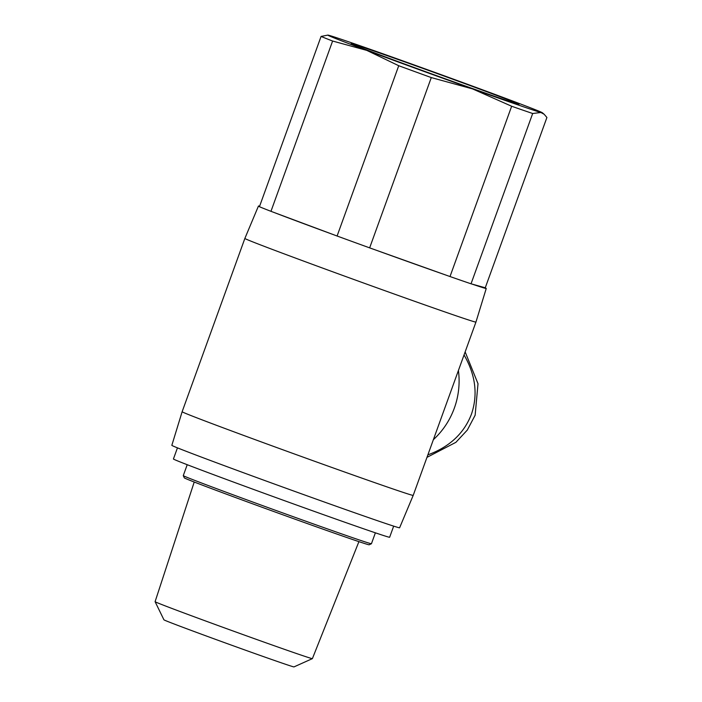 <?xml version="1.0" encoding="UTF-8"?>
<svg xmlns="http://www.w3.org/2000/svg" width="702" height="702" viewBox="0 0 702 702"><rect width="100%" height="100%" fill="white"/><g stroke="black" fill="none" stroke-linecap="round" stroke-linejoin="round"><path stroke-width="1.05" d="M244.866 238.434L244.866 238.434A122.876 1.501 19.9 0 0 341.225 274.894A122.876 1.501 19.9 0 0 475.938 322.086L413.206 495.375A122.876 1.501 19.9 0 1 278.492 448.192A122.876 1.501 19.9 0 1 182.134 411.732L244.866 238.434L258.459 206.028A121.121 1.483 19.9 0 0 259.477 206.607M274.57 212.671A121.121 1.483 19.9 0 0 333.494 234.67L270.963 211.32A122.876 1.501 -160.1 0 1 259.433 206.721L321.077 36.434A122.876 1.501 19.9 0 0 332.608 41.032L270.963 211.32M259.617 206.23A121.121 1.483 19.9 0 0 258.459 206.028M182.134 411.732L171.832 445.34A121.121 1.483 19.9 0 0 266.821 481.274A121.121 1.483 19.9 0 0 399.605 527.79L413.206 495.375M426.965 457.362L455.888 442.339L467.321 430.054L475.14 415.215L478.009 383.722L465.145 351.886M464.048 354.922C475.596 374.938 478.062 394.682 471.446 414.18C464.048 433.388 449.526 446.955 427.869 454.861M177.448 447.867L173.429 458.976A114.979 1.404 19.9 0 0 263.592 493.094A114.979 1.404 19.9 0 0 389.645 537.249L393.673 526.131M471.033 283.801A122.876 1.501 -160.1 0 1 450.008 276.544L511.653 106.248A122.876 1.501 19.9 0 0 532.678 113.505L471.033 283.801L471.805 284.012A121.121 1.483 19.9 0 0 486.24 288.478A121.121 1.483 19.9 0 0 484.485 287.566L485.266 287.785L546.911 117.488L544.138 114.25L540.882 112.495A114.101 1.395 19.9 0 0 542.321 112.732A114.101 1.395 19.9 0 0 503.395 97.543A114.101 1.395 19.9 0 0 452.887 78.94A114.101 1.395 19.9 0 0 397.604 59.003A114.101 1.395 19.9 0 0 329.282 35.425A114.101 1.395 19.9 0 0 327.869 35.1A114.101 1.395 19.9 0 0 366.76 50.377L332.608 41.032M414.821 71.595A122.876 1.501 19.9 0 0 431.291 77.58L369.647 247.867A122.876 1.501 -160.1 0 1 353.176 241.883A122.876 1.501 -160.1 0 1 337.092 236.012L398.736 65.725A122.876 1.501 19.9 0 0 414.821 71.595M398.736 65.725L366.76 50.377A114.101 1.395 19.9 0 0 417.278 68.98A114.101 1.395 19.9 0 0 472.56 88.908L431.291 77.58M449.008 77.852A89.224 1.088 19.9 0 0 351.184 43.603A89.224 1.088 19.9 0 0 421.156 70.06A89.224 1.088 19.9 0 0 518.962 104.344A89.224 1.088 19.9 0 0 449.008 77.852M358.915 541.637L312.39 658.625A83.643 1.018 -160.1 0 1 312.381 658.634A83.643 1.018 -160.1 0 1 220.691 626.5A83.643 1.018 -160.1 0 1 155.098 601.702A83.643 1.018 -160.1 0 1 155.089 601.684L194.226 482.02M155.098 601.702L163.935 619.822A69.165 0.842 19.9 0 0 218.173 640.329A69.165 0.842 19.9 0 0 293.989 666.9L312.381 658.634M183.275 475.631L184.328 477.878A98.298 1.202 19.9 0 0 261.416 507.028A98.298 1.202 19.9 0 0 369.173 544.787L371.428 543.734A100.053 1.22 -160.1 0 1 371.428 543.734A100.053 1.22 -160.1 0 1 261.741 505.3A100.053 1.22 -160.1 0 1 183.275 475.631A100.053 1.22 -160.1 0 1 183.275 475.614L187.223 464.706M369.647 247.867L374.026 249.429A121.121 1.483 19.9 0 0 445.63 274.982L450.008 276.544M511.653 106.248L472.56 88.908A114.101 1.395 19.9 0 0 540.882 112.495L532.678 113.505M484.485 287.566L471.805 284.012M445.63 274.982L374.026 249.429M333.494 234.67L337.092 236.012M321.077 36.434L327.869 35.1M458.415 370.48A78.993 77.948 105.6 0 1 433.371 439.68M371.437 543.725L375.386 532.818M542.321 112.732L544.138 114.25M486.24 288.478L475.938 322.086"/></g></svg>
